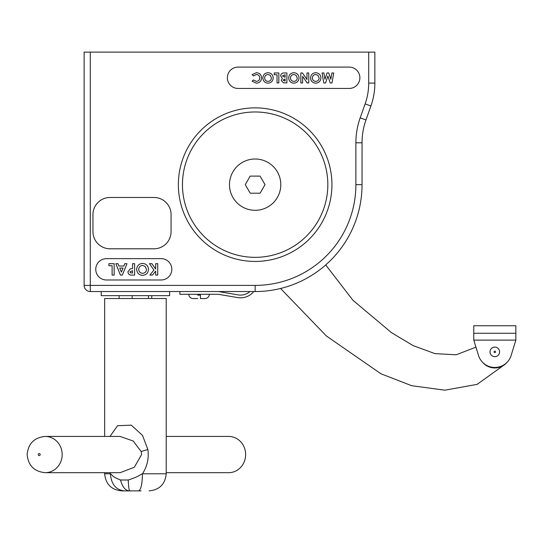 <?xml version="1.0" encoding="UTF-8"?>
<svg xmlns="http://www.w3.org/2000/svg" width="543" height="543" viewBox="0 0 543 543"><rect width="100%" height="100%" fill="white"/><g stroke="black" fill="none" stroke-linecap="round" stroke-linejoin="round"><path stroke-width="0.81" d="M188.794 294.279A4.276 4.276 0 0 0 193.07 298.555L197.686 298.555L193.07 298.555M197.686 295.134L200.421 295.134L200.421 298.555L200.421 295.134M205.037 298.555L200.421 298.555L205.037 298.555A4.276 4.276 0 0 0 209.313 294.279M169.64 291.543L169.64 295.65L101.229 295.65L101.229 291.543M95.758 269.308A10.67 10.67 0 0 0 106.428 279.984L161.156 279.984A10.67 10.67 0 0 0 171.826 269.308A10.67 10.67 0 0 0 161.156 258.638L106.428 258.638A10.67 10.67 0 0 0 95.758 269.308M227.374 77.771A10.67 10.67 0 0 0 238.044 88.441L349.21 88.441A10.67 10.67 0 0 0 359.88 77.771A10.67 10.67 0 0 0 349.21 67.094L238.044 67.094A10.67 10.67 0 0 0 227.374 77.771M229.492 184.654A25.65 25.65 0 0 0 255.149 210.311A25.65 25.65 0 0 0 280.799 184.654A25.65 25.65 0 0 0 255.149 159.004A25.65 25.65 0 0 0 229.492 184.654M178.362 184.654A76.787 76.787 0 0 1 255.149 107.867A76.787 76.787 0 0 1 331.936 184.654A76.787 76.787 0 0 1 255.149 261.441A76.787 76.787 0 0 1 178.362 184.654M327.829 184.654A72.681 72.681 0 0 0 255.149 111.973A72.681 72.681 0 0 0 182.462 184.654A72.681 72.681 0 0 0 255.149 257.341A72.681 72.681 0 0 0 327.829 184.654M179.903 291.543L179.903 294.279L218.205 294.279L237.61 297.578A17.206 17.206 0 0 0 253.785 291.543M255.149 285.387L255.149 291.543A106.89 106.89 0 0 0 362.038 184.654L362.038 142.795L362.038 184.654A106.89 106.89 0 0 1 255.149 291.543L90.287 291.543A6.156 6.156 0 0 1 84.131 285.387L84.131 52.114L84.131 285.387A6.156 6.156 0 0 0 90.287 291.543L90.287 285.387L255.149 285.387A100.733 100.733 0 0 0 355.882 184.654L355.882 142.795A74.567 74.567 0 0 1 360.172 117.865L365.12 103.91A62.248 62.248 0 0 0 368.704 83.093L368.704 52.114L90.287 52.114L90.287 285.387L84.131 285.387A6.156 6.156 0 0 0 90.287 291.543M151.748 298.453L151.748 295.65M148.477 298.453L148.477 295.65M132.166 298.453L132.166 295.65M119.121 298.453L119.121 295.65M374.86 52.114L374.86 83.093L374.86 52.114L368.704 52.114M362.038 142.795A68.411 68.411 0 0 1 365.975 119.922L370.923 105.966L365.975 119.922A68.411 68.411 0 0 0 362.038 142.795L355.882 142.795M153.974 197.482L110.053 197.482A17.104 17.104 0 0 0 92.955 214.587L92.955 231.685A17.104 17.104 0 0 0 110.053 248.789L153.974 248.789A17.104 17.104 0 0 0 171.072 231.685L171.072 214.587A17.104 17.104 0 0 0 153.974 197.482M84.131 52.114L90.287 52.114M250.214 176.108L245.273 184.654L250.214 193.206L260.083 193.206L265.025 184.654L260.083 176.108L250.214 176.108M333.707 72.966L332.017 82.943L330.164 82.943L327.884 75.979L325.596 82.943L323.75 82.943L322.067 72.966L323.879 72.966L324.945 79.264L327.022 72.966L328.766 72.966L330.83 79.264L331.888 72.966L333.707 72.966M320.913 77.954C320.628 81.138 318.89 82.882 315.714 83.194C312.544 82.869 310.827 81.111 310.555 77.92C310.827 74.751 312.544 73.013 315.7 72.708C318.897 73 320.635 74.751 320.913 77.954M315.741 81.402C317.852 81.212 318.979 80.052 319.128 77.934L317.899 75.267L315.707 74.5C313.63 74.71 312.51 75.857 312.347 77.948C312.517 80.052 313.65 81.199 315.741 81.402M308.763 72.966L308.763 82.943L307.155 82.943L302.627 76.373L302.627 82.943L300.836 82.943L300.836 72.966L302.458 72.966L306.971 79.509L306.971 72.966L308.763 72.966M299.044 77.954C298.752 81.138 297.021 82.882 293.844 83.194C290.675 82.869 288.957 81.111 288.686 77.92C288.957 74.751 290.668 73.013 293.831 72.708C297.028 73 298.765 74.751 299.044 77.954M293.872 81.402C295.983 81.212 297.109 80.052 297.252 77.934L296.03 75.267L293.838 74.5C291.761 74.71 290.641 75.857 290.478 77.948C290.648 80.052 291.781 81.199 293.872 81.402M285.102 81.151L285.102 78.973L283.059 80.099L285.102 81.151M284.091 72.966L286.894 72.966L286.894 82.943L283.263 82.76L281.267 80.337L282.299 78.416L280.629 75.85C280.894 73.875 282.048 72.918 284.091 72.966M285.102 77.316L285.102 74.758L282.414 75.925L285.102 77.316M278.837 72.966L278.837 82.943L277.045 82.943L277.045 74.758L274.229 74.758L274.229 72.966L278.837 72.966M273.21 77.954C272.919 81.138 271.188 82.882 268.011 83.194C264.841 82.869 263.117 81.111 262.846 77.92C263.117 74.751 264.835 73.013 267.998 72.708C271.188 73 272.925 74.751 273.21 77.954M268.038 81.402C270.142 81.212 271.276 80.052 271.419 77.934L270.19 75.267L267.998 74.5C265.921 74.71 264.801 75.857 264.638 77.948C264.814 80.052 265.948 81.199 268.038 81.402M256.364 83.194L252.108 81.212L253.418 79.957L256.432 81.402C258.509 81.206 259.622 80.059 259.778 77.975C259.649 75.837 258.522 74.683 256.398 74.5L253.418 75.952L252.142 74.615L256.391 72.708C259.635 72.959 261.359 74.71 261.57 77.968C261.312 81.172 259.574 82.909 256.364 83.194M157.721 263.688L157.721 275.091L155.671 275.091L155.671 271.072L152.44 275.091L149.854 275.091L153.92 270.047L149.461 263.688L151.925 263.688L155.671 269.036L155.671 263.688L157.721 263.688M148.511 269.389C148.185 273.027 146.203 275.023 142.571 275.382C138.947 275.002 136.979 272.993 136.673 269.355C136.979 265.731 138.94 263.742 142.551 263.396C146.203 263.728 148.191 265.724 148.511 269.389M142.599 273.333C145.015 273.115 146.298 271.792 146.467 269.362L145.062 266.321L142.558 265.439C140.189 265.676 138.906 266.993 138.716 269.382C138.92 271.785 140.209 273.102 142.599 273.333M134.623 263.688L134.623 275.091L132.343 275.091C129.736 275.362 128.257 274.283 127.904 271.846L130.259 268.833L132.58 268.656L132.58 263.688L134.623 263.688M132.58 270.706L129.947 271.853L130.483 272.817L132.58 273.041L132.58 270.706M126.953 263.688L122.345 275.091L120.444 275.091L115.842 263.688L118.028 263.688L118.917 266.022L123.885 266.022L124.768 263.688L126.953 263.688M119.691 268.072L121.394 272.029L123.105 268.072L119.691 268.072M114.159 263.688L114.159 275.091L112.116 275.091L112.116 265.731L108.899 265.731L108.899 263.688L114.159 263.688M249.977 291.543A14.471 14.471 0 0 1 238.072 294.883L218.442 291.543M370.923 105.966A68.411 68.411 0 0 0 374.86 83.093A68.411 68.411 0 0 1 370.923 105.966L365.12 103.91M482.693 362.439A16.073 16.073 0 0 0 506.938 362.439A17.104 17.104 0 0 0 511.343 354.762A17.104 17.104 0 0 1 478.288 354.762L473.781 340.115L473.781 325.746L515.85 325.746L515.85 340.115L511.343 354.762M280.575 288.476L326.391 335.974L380.935 373.774L411.662 385.706L444.853 390.186L477.134 384.363L503.931 365.12M475.946 347.147L456.181 354.796L434.943 353.622L413.128 345.606L391.605 332.744L353.011 300.354L325.712 264.936M490.024 351.878A4.785 4.785 0 0 1 494.816 347.092A4.785 4.785 0 0 1 499.601 351.878A4.785 4.785 0 0 1 494.816 356.67A4.785 4.785 0 0 1 490.024 351.878M515.85 340.115L473.781 340.115M473.781 333.273L515.85 333.273M109.163 298.521L161.705 298.521M124.313 490.886L121.754 490.886C111.363 489.867 105.661 484.173 104.65 473.781L110.405 473.781C113.093 475.301 110.826 476.096 120.485 480.005L128.25 480.005C139.47 476.333 139.022 475.206 142.47 473.781C142.239 484.173 140.936 489.867 138.56 490.886L124.313 490.886C115.863 489.867 111.227 484.173 110.405 473.781L109.998 472.688M141.085 490.886L138.56 490.886M45.212 472.688L120.098 472.688L134.331 467.251L141.601 454.559L141.234 451.633L133.211 441.031L120.098 436.429L45.212 436.429A18.129 16.969 90 0 1 62.18 454.559A18.129 16.969 90 0 1 45.212 472.688C34.223 471.595 28.202 465.555 27.15 454.559C28.202 443.57 34.223 437.522 45.212 436.429M109.998 436.429L117.532 425.726L131.243 425.142L142.49 435.364L147.893 449.563C149.033 458.34 147.228 466.41 142.47 473.781L166.219 473.781C165.201 484.173 159.506 489.867 149.115 490.886M166.219 472.688L228.664 472.688A18.129 16.969 -90 0 0 245.633 454.559A18.129 16.969 -90 0 0 228.664 436.429L166.219 436.429M166.219 473.781L166.219 298.521L104.65 298.521L104.65 436.429M122.63 490.886L132.309 490.886M120.485 480.005C122.494 487.22 125.589 490.845 129.784 490.886C129.058 490.526 128.548 486.895 128.25 480.005M374.86 83.093L368.704 83.093M365.975 119.922L360.172 117.865M362.038 184.654L355.882 184.654M494.395 351.267A0.747 0.747 0 0 0 494.198 352.298A0.747 0.747 0 0 0 495.236 352.495A0.747 0.747 0 0 0 495.426 351.457A0.747 0.747 0 0 0 494.395 351.267M38.234 454.559A1.025 0.964 -90 0 0 39.198 455.584A1.025 0.964 -90 0 0 40.162 454.559A1.025 0.964 -90 0 0 39.198 453.534A1.025 0.964 -90 0 0 38.234 454.559M147.893 449.563A12.828 1.161 -11.8 0 0 141.234 451.633M104.65 473.781L104.65 472.688"/></g></svg>
